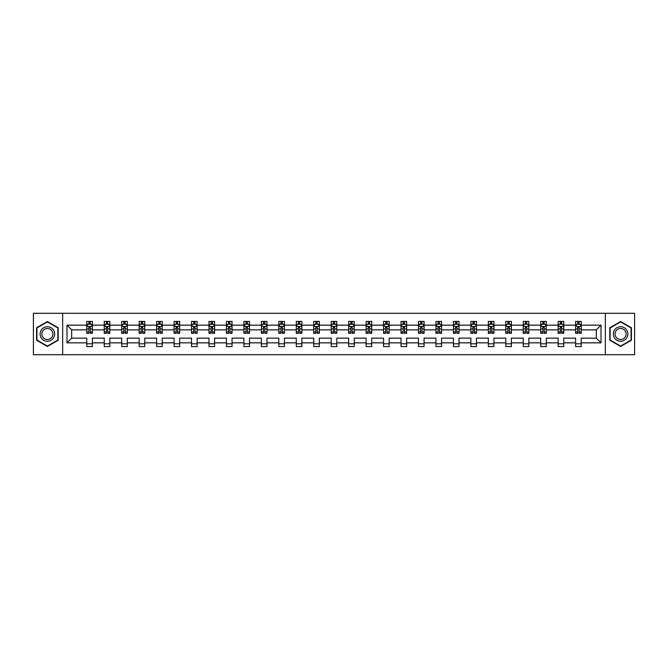 <?xml version="1.0" encoding="UTF-8"?>
<svg xmlns="http://www.w3.org/2000/svg" width="668" height="668" viewBox="0 0 668 668"><rect width="100%" height="100%" fill="white"/><g stroke="black" fill="none" stroke-linecap="round" stroke-linejoin="round"><path stroke-width="1" d="M605.333 354.708L634.6 354.708L634.6 313.292L605.333 313.292L605.333 354.708L62.667 354.708L62.667 313.292L33.4 313.292L33.4 354.708L62.667 354.708M581.218 342.843L581.218 338.142L596.324 338.142L601.025 342.843L581.218 342.843L581.218 346.592L575.624 346.592L575.624 342.843L563.759 342.843L563.759 346.592L558.164 346.592L558.164 342.843L546.299 342.843L546.299 346.592L540.704 346.592L540.704 342.843L528.839 342.843L528.839 346.592L523.244 346.592L523.244 342.843L511.379 342.843L511.379 346.592L505.785 346.592L505.785 342.843L493.928 342.843L493.928 346.592L488.333 346.592L488.333 342.843L476.468 342.843L476.468 346.592L470.873 346.592L470.873 342.843L459.008 342.843L459.008 346.592L453.413 346.592L453.413 342.843L441.548 342.843L441.548 346.592L435.954 346.592L435.954 342.843L424.088 342.843L424.088 346.592L418.494 346.592L418.494 342.843L406.628 342.843L406.628 346.592L401.034 346.592L401.034 342.843L389.177 342.843L389.177 346.592L383.574 346.592L383.574 342.843L371.717 342.843L371.717 346.592L366.122 346.592L366.122 342.843L354.257 342.843L354.257 346.592L348.663 346.592L348.663 342.843L336.797 342.843L336.797 346.592L331.203 346.592L331.203 342.843L319.337 342.843L319.337 346.592L313.743 346.592L313.743 342.843L301.878 342.843L301.878 346.592L296.283 346.592L296.283 342.843L284.426 342.843L284.426 346.592L278.823 346.592L278.823 342.843L266.966 342.843L266.966 346.592L261.372 346.592L261.372 342.843L249.506 342.843L249.506 346.592L243.912 346.592L243.912 342.843L232.046 342.843L232.046 346.592L226.452 346.592L226.452 342.843L214.587 342.843L214.587 346.592L208.992 346.592L208.992 342.843L197.127 342.843L197.127 346.592L191.532 346.592L191.532 342.843L179.667 342.843L179.667 346.592L174.072 346.592L174.072 342.843L162.215 342.843L162.215 346.592L156.621 346.592L156.621 342.843L144.756 342.843L144.756 346.592L139.161 346.592L139.161 342.843L127.296 342.843L127.296 346.592L121.701 346.592L121.701 342.843L109.836 342.843L109.836 346.592L104.241 346.592L104.241 342.843L92.376 342.843L92.376 346.592L86.782 346.592L86.782 342.843L66.975 342.843L66.975 325.157L86.782 325.157L86.782 321.408L92.376 321.408L92.376 325.157L104.241 325.157L104.241 321.408L109.836 321.408L109.836 325.157L121.701 325.157L121.701 321.408L127.296 321.408L127.296 325.157L139.161 325.157L139.161 321.408L144.756 321.408L144.756 325.157L156.621 325.157L156.621 321.408L162.215 321.408L162.215 325.157L174.072 325.157L174.072 321.408L179.667 321.408L179.667 325.157L191.532 325.157L191.532 321.408L197.127 321.408L197.127 325.157L208.992 325.157L208.992 321.408L214.587 321.408L214.587 325.157L226.452 325.157L226.452 321.408L232.046 321.408L232.046 325.157L243.912 325.157L243.912 321.408L249.506 321.408L249.506 325.157L261.372 325.157L261.372 321.408L266.966 321.408L266.966 325.157L278.823 325.157L278.823 321.408L284.426 321.408L284.426 325.157L296.283 325.157L296.283 321.408L301.878 321.408L301.878 325.157L313.743 325.157L313.743 321.408L319.337 321.408L319.337 325.157L331.203 325.157L331.203 321.408L336.797 321.408L336.797 325.157L348.663 325.157L348.663 321.408L354.257 321.408L354.257 325.157L366.122 325.157L366.122 321.408L371.717 321.408L371.717 325.157L383.574 325.157L383.574 321.408L389.177 321.408L389.177 325.157L401.034 325.157L401.034 321.408L406.628 321.408L406.628 325.157L418.494 325.157L418.494 321.408L424.088 321.408L424.088 325.157L435.954 325.157L435.954 321.408L441.548 321.408L441.548 325.157L453.413 325.157L453.413 321.408L459.008 321.408L459.008 325.157L470.873 325.157L470.873 321.408L476.468 321.408L476.468 325.157L488.333 325.157L488.333 321.408L493.928 321.408L493.928 325.157L505.785 325.157L505.785 321.408L511.379 321.408L511.379 325.157L523.244 325.157L523.244 321.408L528.839 321.408L528.839 325.157L540.704 325.157L540.704 321.408L546.299 321.408L546.299 325.157L558.164 325.157L558.164 321.408L563.759 321.408L563.759 325.157L575.624 325.157L575.624 321.408L581.218 321.408L581.218 325.157L601.025 325.157L601.025 342.843M605.333 313.292L62.667 313.292M575.624 325.157L575.624 329.858L563.759 329.858L563.759 325.157M563.759 342.843L563.759 338.142L575.624 338.142L575.624 342.843M558.164 325.157L558.164 329.858L546.299 329.858L546.299 325.157M546.299 342.843L546.299 338.142L558.164 338.142L558.164 342.843M540.704 325.157L540.704 329.858L528.839 329.858L528.839 325.157M528.839 342.843L528.839 338.142L540.704 338.142L540.704 342.843M523.244 325.157L523.244 329.858L511.379 329.858L511.379 325.157M511.379 342.843L511.379 338.142L523.244 338.142L523.244 342.843M505.785 325.157L505.785 329.858L493.928 329.858L493.928 325.157M493.928 342.843L493.928 338.142L505.785 338.142L505.785 342.843M488.333 325.157L488.333 329.858L476.468 329.858L476.468 325.157M476.468 342.843L476.468 338.142L488.333 338.142L488.333 342.843M470.873 325.157L470.873 329.858L459.008 329.858L459.008 325.157M459.008 342.843L459.008 338.142L470.873 338.142L470.873 342.843M453.413 325.157L453.413 329.858L441.548 329.858L441.548 325.157M441.548 342.843L441.548 338.142L453.413 338.142L453.413 342.843M435.954 325.157L435.954 329.858L424.088 329.858L424.088 325.157M424.088 342.843L424.088 338.142L435.954 338.142L435.954 342.843M418.494 325.157L418.494 329.858L406.628 329.858L406.628 325.157M406.628 342.843L406.628 338.142L418.494 338.142L418.494 342.843M401.034 325.157L401.034 329.858L389.177 329.858L389.177 325.157M389.177 342.843L389.177 338.142L401.034 338.142L401.034 342.843M383.574 325.157L383.574 329.858L371.717 329.858L371.717 325.157M371.717 342.843L371.717 338.142L383.574 338.142L383.574 342.843M366.122 325.157L366.122 329.858L354.257 329.858L354.257 325.157M354.257 342.843L354.257 338.142L366.122 338.142L366.122 342.843M348.663 325.157L348.663 329.858L336.797 329.858L336.797 325.157M336.797 342.843L336.797 338.142L348.663 338.142L348.663 342.843M331.203 325.157L331.203 329.858L319.337 329.858L319.337 325.157M319.337 342.843L319.337 338.142L331.203 338.142L331.203 342.843M313.743 325.157L313.743 329.858L301.878 329.858L301.878 325.157M301.878 342.843L301.878 338.142L313.743 338.142L313.743 342.843M296.283 325.157L296.283 329.858L284.426 329.858L284.426 325.157M284.426 342.843L284.426 338.142L296.283 338.142L296.283 342.843M278.823 325.157L278.823 329.858L266.966 329.858L266.966 325.157M266.966 342.843L266.966 338.142L278.823 338.142L278.823 342.843M261.372 325.157L261.372 329.858L249.506 329.858L249.506 325.157M249.506 342.843L249.506 338.142L261.372 338.142L261.372 342.843M243.912 325.157L243.912 329.858L232.046 329.858L232.046 325.157M232.046 342.843L232.046 338.142L243.912 338.142L243.912 342.843M226.452 325.157L226.452 329.858L214.587 329.858L214.587 325.157M214.587 342.843L214.587 338.142L226.452 338.142L226.452 342.843M208.992 325.157L208.992 329.858L197.127 329.858L197.127 325.157M197.127 342.843L197.127 338.142L208.992 338.142L208.992 342.843M191.532 325.157L191.532 329.858L179.667 329.858L179.667 325.157M179.667 342.843L179.667 338.142L191.532 338.142L191.532 342.843M174.072 325.157L174.072 329.858L162.215 329.858L162.215 325.157M162.215 342.843L162.215 338.142L174.072 338.142L174.072 342.843M156.621 325.157L156.621 329.858L144.756 329.858L144.756 325.157M144.756 342.843L144.756 338.142L156.621 338.142L156.621 342.843M139.161 325.157L139.161 329.858L127.296 329.858L127.296 325.157M127.296 342.843L127.296 338.142L139.161 338.142L139.161 342.843M121.701 325.157L121.701 329.858L109.836 329.858L109.836 325.157M109.836 342.843L109.836 338.142L121.701 338.142L121.701 342.843M104.241 325.157L104.241 329.858L92.376 329.858L92.376 325.157M92.376 342.843L92.376 338.142L104.241 338.142L104.241 342.843M86.782 325.157L86.782 329.858L71.676 329.858L71.676 338.142L86.782 338.142L86.782 342.843M66.975 325.157L71.676 329.858M596.324 338.142L596.324 329.858L581.218 329.858L581.218 325.157M577.745 324.205L579.089 324.205M560.293 324.205L561.629 324.205M542.833 324.205L544.178 324.205M525.374 324.205L526.718 324.205M507.914 324.205L509.258 324.205M490.454 324.205L491.798 324.205M472.994 324.205L474.338 324.205M455.534 324.205L456.879 324.205M438.083 324.205L439.419 324.205M420.623 324.205L421.967 324.205M403.163 324.205L404.507 324.205M385.703 324.205L387.048 324.205M368.243 324.205L369.588 324.205M350.784 324.205L352.128 324.205M333.332 324.205L334.668 324.205M315.872 324.205L317.216 324.205M298.412 324.205L299.757 324.205M280.952 324.205L282.297 324.205M263.493 324.205L264.837 324.205M246.033 324.205L247.377 324.205M228.581 324.205L229.917 324.205M211.121 324.205L212.466 324.205M193.662 324.205L195.006 324.205M176.202 324.205L177.546 324.205M158.742 324.205L160.086 324.205M141.282 324.205L142.626 324.205M123.822 324.205L125.166 324.205M106.371 324.205L107.707 324.205M88.911 324.205L90.255 324.205M86.782 343.795L92.376 343.795M104.241 343.795L109.836 343.795M121.701 343.795L127.296 343.795M139.161 343.795L144.756 343.795M156.621 343.795L162.215 343.795M174.072 343.795L179.667 343.795M191.532 343.795L197.127 343.795M208.992 343.795L214.587 343.795M226.452 343.795L232.046 343.795M243.912 343.795L249.506 343.795M261.372 343.795L266.966 343.795M278.823 343.795L284.426 343.795M296.283 343.795L301.878 343.795M313.743 343.795L319.337 343.795M331.203 343.795L336.797 343.795M348.663 343.795L354.257 343.795M366.122 343.795L371.717 343.795M383.574 343.795L389.177 343.795M401.034 343.795L406.628 343.795M418.494 343.795L424.088 343.795M435.954 343.795L441.548 343.795M453.413 343.795L459.008 343.795M470.873 343.795L476.468 343.795M488.333 343.795L493.928 343.795M505.785 343.795L511.379 343.795M523.244 343.795L528.839 343.795M540.704 343.795L546.299 343.795M558.164 343.795L563.759 343.795M575.624 343.795L581.218 343.795M71.676 338.142L66.975 342.843M601.025 325.157L596.324 329.858M58.191 327.763L47.386 321.533L36.59 327.763L36.59 340.237L47.386 346.467L58.191 340.237L58.191 327.763M609.809 327.763L609.809 340.237L620.614 346.467L631.41 340.237L631.41 327.763L620.614 321.533L609.809 327.763M90.255 322.861L88.911 322.861M87.834 324.397L86.782 324.397L86.782 321.408L88.911 321.408L88.911 324.264M86.782 331.929L86.782 333.332L88.911 333.332L88.911 331.929L86.782 331.929L86.782 329.858M92.376 329.858L92.376 333.332L90.255 333.332L90.255 327.345L88.911 327.345L88.911 331.929M91.324 324.397L92.376 324.397L92.376 321.408L90.255 321.408L90.255 324.264M92.376 326.502L91.257 324.264L87.9 324.264L86.782 326.502M107.707 322.861L106.371 322.861M105.293 324.397L104.241 324.397L104.241 321.408L106.371 321.408L106.371 324.264M104.241 331.929L104.241 333.332L106.371 333.332L106.371 331.929L104.241 331.929L104.241 329.858M109.836 329.858L109.836 333.332L107.707 333.332L107.707 327.345L106.371 327.345L106.371 331.929M108.784 324.397L109.836 324.397L109.836 321.408L107.707 321.408L107.707 324.264M109.836 326.502L108.717 324.264L105.36 324.264L104.241 326.502M125.166 322.861L123.822 322.861M122.753 324.397L121.701 324.397L121.701 321.408L123.822 321.408L123.822 324.264M121.701 331.929L121.701 333.332L123.822 333.332L123.822 331.929L121.701 331.929L121.701 329.858M127.296 329.858L127.296 333.332L125.166 333.332L125.166 327.345L123.822 327.345L123.822 331.929M126.244 324.397L127.296 324.397L127.296 321.408L125.166 321.408L125.166 324.264M127.296 326.502L126.177 324.264L122.82 324.264L121.701 326.502M41.09 330.359A7.273 7.273 0 0 0 43.754 340.296A7.273 7.273 0 0 0 53.69 337.641A7.273 7.273 0 0 0 51.027 327.704A7.273 7.273 0 0 0 41.09 330.359M42.618 331.244A5.511 5.511 0 0 0 44.639 338.768A5.511 5.511 0 0 0 52.162 336.755A5.511 5.511 0 0 0 50.142 329.232A5.511 5.511 0 0 0 42.618 331.244M57.857 327.955L57.857 340.045L47.386 346.082L36.924 340.045L36.924 327.955L47.386 321.918L57.857 327.955M614.309 330.359A7.273 7.273 0 0 0 616.973 340.296A7.273 7.273 0 0 0 626.91 337.641A7.273 7.273 0 0 0 624.246 327.704A7.273 7.273 0 0 0 614.309 330.359M615.838 331.244A5.511 5.511 0 0 0 617.858 338.768A5.511 5.511 0 0 0 625.382 336.755A5.511 5.511 0 0 0 623.361 329.232A5.511 5.511 0 0 0 615.838 331.244M631.076 327.955L631.076 340.045L620.614 346.082L610.143 340.045L610.143 327.955L620.614 321.918L631.076 327.955M142.626 322.861L141.282 322.861M140.213 324.397L139.161 324.397L139.161 321.408L141.282 321.408L141.282 324.264M139.161 331.929L139.161 333.332L141.282 333.332L141.282 331.929L139.161 331.929L139.161 329.858M144.756 329.858L144.756 333.332L142.626 333.332L142.626 327.345L141.282 327.345L141.282 331.929M143.703 324.397L144.756 324.397L144.756 321.408L142.626 321.408L142.626 324.264M144.756 326.502L143.637 324.264L140.28 324.264L139.161 326.502M160.086 322.861L158.742 322.861M157.673 324.397L156.621 324.397L156.621 321.408L158.742 321.408L158.742 324.264M156.621 331.929L156.621 333.332L158.742 333.332L158.742 331.929L156.621 331.929L156.621 329.858M162.215 329.858L162.215 333.332L160.086 333.332L160.086 327.345L158.742 327.345L158.742 331.929M161.163 324.397L162.215 324.397L162.215 321.408L160.086 321.408L160.086 324.264M162.215 326.502L161.097 324.264L157.74 324.264L156.621 326.502M177.546 322.861L176.202 322.861M175.125 324.397L174.072 324.397L174.072 321.408L176.202 321.408L176.202 324.264M174.072 331.929L174.072 333.332L176.202 333.332L176.202 331.929L174.072 331.929L174.072 329.858M179.667 329.858L179.667 333.332L177.546 333.332L177.546 327.345L176.202 327.345L176.202 331.929M178.623 324.397L179.667 324.397L179.667 321.408L177.546 321.408L177.546 324.264M179.667 326.502L178.548 324.264L175.191 324.264L174.072 326.502M195.006 322.861L193.662 322.861M192.584 324.397L191.532 324.397L191.532 321.408L193.662 321.408L193.662 324.264M191.532 331.929L191.532 333.332L193.662 333.332L193.662 331.929L191.532 331.929L191.532 329.858M197.127 329.858L197.127 333.332L195.006 333.332L195.006 327.345L193.662 327.345L193.662 331.929M196.075 324.397L197.127 324.397L197.127 321.408L195.006 321.408L195.006 324.264M197.127 326.502L196.008 324.264L192.651 324.264L191.532 326.502M212.466 322.861L211.121 322.861M210.044 324.397L208.992 324.397L208.992 321.408L211.121 321.408L211.121 324.264M208.992 331.929L208.992 333.332L211.121 333.332L211.121 331.929L208.992 331.929L208.992 329.858M214.587 329.858L214.587 333.332L212.466 333.332L212.466 327.345L211.121 327.345L211.121 331.929M213.535 324.397L214.587 324.397L214.587 321.408L212.466 321.408L212.466 324.264M214.587 326.502L213.468 324.264L210.111 324.264L208.992 326.502M229.917 322.861L228.581 322.861M227.504 324.397L226.452 324.397L226.452 321.408L228.581 321.408L228.581 324.264M226.452 331.929L226.452 333.332L228.581 333.332L228.581 331.929L226.452 331.929L226.452 329.858M232.046 329.858L232.046 333.332L229.917 333.332L229.917 327.345L228.581 327.345L228.581 331.929M230.994 324.397L232.046 324.397L232.046 321.408L229.917 321.408L229.917 324.264M232.046 326.502L230.928 324.264L227.571 324.264L226.452 326.502M247.377 322.861L246.033 322.861M244.964 324.397L243.912 324.397L243.912 321.408L246.033 321.408L246.033 324.264M243.912 331.929L243.912 333.332L246.033 333.332L246.033 331.929L243.912 331.929L243.912 329.858M249.506 329.858L249.506 333.332L247.377 333.332L247.377 327.345L246.033 327.345L246.033 331.929M248.454 324.397L249.506 324.397L249.506 321.408L247.377 321.408L247.377 324.264M249.506 326.502L248.387 324.264L245.031 324.264L243.912 326.502M264.837 322.861L263.493 322.861M262.424 324.397L261.372 324.397L261.372 321.408L263.493 321.408L263.493 324.264M261.372 331.929L261.372 333.332L263.493 333.332L263.493 331.929L261.372 331.929L261.372 329.858M266.966 329.858L266.966 333.332L264.837 333.332L264.837 327.345L263.493 327.345L263.493 331.929M265.914 324.397L266.966 324.397L266.966 321.408L264.837 321.408L264.837 324.264M266.966 326.502L265.847 324.264L262.491 324.264L261.372 326.502M282.297 322.861L280.952 322.861M279.875 324.397L278.823 324.397L278.823 321.408L280.952 321.408L280.952 324.264M278.823 331.929L278.823 333.332L280.952 333.332L280.952 331.929L278.823 331.929L278.823 329.858M284.426 329.858L284.426 333.332L282.297 333.332L282.297 327.345L280.952 327.345L280.952 331.929M283.374 324.397L284.426 324.397L284.426 321.408L282.297 321.408L282.297 324.264M284.426 326.502L283.307 324.264L279.942 324.264L278.823 326.502M299.757 322.861L298.412 322.861M297.335 324.397L296.283 324.397L296.283 321.408L298.412 321.408L298.412 324.264M296.283 331.929L296.283 333.332L298.412 333.332L298.412 331.929L296.283 331.929L296.283 329.858M301.878 329.858L301.878 333.332L299.757 333.332L299.757 327.345L298.412 327.345L298.412 331.929M300.825 324.397L301.878 324.397L301.878 321.408L299.757 321.408L299.757 324.264M301.878 326.502L300.759 324.264L297.402 324.264L296.283 326.502M317.216 322.861L315.872 322.861M314.795 324.397L313.743 324.397L313.743 321.408L315.872 321.408L315.872 324.264M313.743 331.929L313.743 333.332L315.872 333.332L315.872 331.929L313.743 331.929L313.743 329.858M319.337 329.858L319.337 333.332L317.216 333.332L317.216 327.345L315.872 327.345L315.872 331.929M318.285 324.397L319.337 324.397L319.337 321.408L317.216 321.408L317.216 324.264M319.337 326.502L318.219 324.264L314.862 324.264L313.743 326.502M334.668 322.861L333.332 322.861M332.255 324.397L331.203 324.397L331.203 321.408L333.332 321.408L333.332 324.264M331.203 331.929L331.203 333.332L333.332 333.332L333.332 331.929L331.203 331.929L331.203 329.858M336.797 329.858L336.797 333.332L334.668 333.332L334.668 327.345L333.332 327.345L333.332 331.929M335.745 324.397L336.797 324.397L336.797 321.408L334.668 321.408L334.668 324.264M336.797 326.502L335.678 324.264L332.322 324.264L331.203 326.502M352.128 322.861L350.784 322.861M349.715 324.397L348.663 324.397L348.663 321.408L350.784 321.408L350.784 324.264M348.663 331.929L348.663 333.332L350.784 333.332L350.784 331.929L348.663 331.929L348.663 329.858M354.257 329.858L354.257 333.332L352.128 333.332L352.128 327.345L350.784 327.345L350.784 331.929M353.205 324.397L354.257 324.397L354.257 321.408L352.128 321.408L352.128 324.264M354.257 326.502L353.138 324.264L349.781 324.264L348.663 326.502M369.588 322.861L368.243 322.861M367.175 324.397L366.122 324.397L366.122 321.408L368.243 321.408L368.243 324.264M366.122 331.929L366.122 333.332L368.243 333.332L368.243 331.929L366.122 331.929L366.122 329.858M371.717 329.858L371.717 333.332L369.588 333.332L369.588 327.345L368.243 327.345L368.243 331.929M370.665 324.397L371.717 324.397L371.717 321.408L369.588 321.408L369.588 324.264M371.717 326.502L370.598 324.264L367.241 324.264L366.122 326.502M387.048 322.861L385.703 322.861M384.626 324.397L383.574 324.397L383.574 321.408L385.703 321.408L385.703 324.264M383.574 331.929L383.574 333.332L385.703 333.332L385.703 331.929L383.574 331.929L383.574 329.858M389.177 329.858L389.177 333.332L387.048 333.332L387.048 327.345L385.703 327.345L385.703 331.929M388.125 324.397L389.177 324.397L389.177 321.408L387.048 321.408L387.048 324.264M389.177 326.502L388.058 324.264L384.693 324.264L383.574 326.502M404.507 322.861L403.163 322.861M402.086 324.397L401.034 324.397L401.034 321.408L403.163 321.408L403.163 324.264M401.034 331.929L401.034 333.332L403.163 333.332L403.163 331.929L401.034 331.929L401.034 329.858M406.628 329.858L406.628 333.332L404.507 333.332L404.507 327.345L403.163 327.345L403.163 331.929M405.576 324.397L406.628 324.397L406.628 321.408L404.507 321.408L404.507 324.264M406.628 326.502L405.509 324.264L402.153 324.264L401.034 326.502M421.967 322.861L420.623 322.861M419.546 324.397L418.494 324.397L418.494 321.408L420.623 321.408L420.623 324.264M418.494 331.929L418.494 333.332L420.623 333.332L420.623 331.929L418.494 331.929L418.494 329.858M424.088 329.858L424.088 333.332L421.967 333.332L421.967 327.345L420.623 327.345L420.623 331.929M423.036 324.397L424.088 324.397L424.088 321.408L421.967 321.408L421.967 324.264M424.088 326.502L422.969 324.264L419.613 324.264L418.494 326.502M439.419 322.861L438.083 322.861M437.006 324.397L435.954 324.397L435.954 321.408L438.083 321.408L438.083 324.264M435.954 331.929L435.954 333.332L438.083 333.332L438.083 331.929L435.954 331.929L435.954 329.858M441.548 329.858L441.548 333.332L439.419 333.332L439.419 327.345L438.083 327.345L438.083 331.929M440.496 324.397L441.548 324.397L441.548 321.408L439.419 321.408L439.419 324.264M441.548 326.502L440.429 324.264L437.072 324.264L435.954 326.502M456.879 322.861L455.534 322.861M454.465 324.397L453.413 324.397L453.413 321.408L455.534 321.408L455.534 324.264M453.413 331.929L453.413 333.332L455.534 333.332L455.534 331.929L453.413 331.929L453.413 329.858M459.008 329.858L459.008 333.332L456.879 333.332L456.879 327.345L455.534 327.345L455.534 331.929M457.956 324.397L459.008 324.397L459.008 321.408L456.879 321.408L456.879 324.264M459.008 326.502L457.889 324.264L454.532 324.264L453.413 326.502M474.338 322.861L472.994 322.861M471.925 324.397L470.873 324.397L470.873 321.408L472.994 321.408L472.994 324.264M470.873 331.929L470.873 333.332L472.994 333.332L472.994 331.929L470.873 331.929L470.873 329.858M476.468 329.858L476.468 333.332L474.338 333.332L474.338 327.345L472.994 327.345L472.994 331.929M475.416 324.397L476.468 324.397L476.468 321.408L474.338 321.408L474.338 324.264M476.468 326.502L475.349 324.264L471.992 324.264L470.873 326.502M491.798 322.861L490.454 322.861M489.377 324.397L488.333 324.397L488.333 321.408L490.454 321.408L490.454 324.264M488.333 331.929L488.333 333.332L490.454 333.332L490.454 331.929L488.333 331.929L488.333 329.858M493.928 329.858L493.928 333.332L491.798 333.332L491.798 327.345L490.454 327.345L490.454 331.929M492.875 324.397L493.928 324.397L493.928 321.408L491.798 321.408L491.798 324.264M493.928 326.502L492.809 324.264L489.452 324.264L488.333 326.502M509.258 322.861L507.914 322.861M506.837 324.397L505.785 324.397L505.785 321.408L507.914 321.408L507.914 324.264M505.785 331.929L505.785 333.332L507.914 333.332L507.914 331.929L505.785 331.929L505.785 329.858M511.379 329.858L511.379 333.332L509.258 333.332L509.258 327.345L507.914 327.345L507.914 331.929M510.327 324.397L511.379 324.397L511.379 321.408L509.258 321.408L509.258 324.264M511.379 326.502L510.26 324.264L506.903 324.264L505.785 326.502M526.718 322.861L525.374 322.861M524.296 324.397L523.244 324.397L523.244 321.408L525.374 321.408L525.374 324.264M523.244 331.929L523.244 333.332L525.374 333.332L525.374 331.929L523.244 331.929L523.244 329.858M528.839 329.858L528.839 333.332L526.718 333.332L526.718 327.345L525.374 327.345L525.374 331.929M527.787 324.397L528.839 324.397L528.839 321.408L526.718 321.408L526.718 324.264M528.839 326.502L527.72 324.264L524.363 324.264L523.244 326.502M544.178 322.861L542.833 322.861M541.756 324.397L540.704 324.397L540.704 321.408L542.833 321.408L542.833 324.264M540.704 331.929L540.704 333.332L542.833 333.332L542.833 331.929L540.704 331.929L540.704 329.858M546.299 329.858L546.299 333.332L544.178 333.332L544.178 327.345L542.833 327.345L542.833 331.929M545.247 324.397L546.299 324.397L546.299 321.408L544.178 321.408L544.178 324.264M546.299 326.502L545.18 324.264L541.823 324.264L540.704 326.502M561.629 322.861L560.293 322.861M559.216 324.397L558.164 324.397L558.164 321.408L560.293 321.408L560.293 324.264M558.164 331.929L558.164 333.332L560.293 333.332L560.293 331.929L558.164 331.929L558.164 329.858M563.759 329.858L563.759 333.332L561.629 333.332L561.629 327.345L560.293 327.345L560.293 331.929M562.707 324.397L563.759 324.397L563.759 321.408L561.629 321.408L561.629 324.264M563.759 326.502L562.64 324.264L559.283 324.264L558.164 326.502M579.089 322.861L577.745 322.861M576.676 324.397L575.624 324.397L575.624 321.408L577.745 321.408L577.745 324.264M575.624 331.929L575.624 333.332L577.745 333.332L577.745 331.929L575.624 331.929L575.624 329.858M581.218 329.858L581.218 333.332L579.089 333.332L579.089 327.345L577.745 327.345L577.745 331.929M580.166 324.397L581.218 324.397L581.218 321.408L579.089 321.408L579.089 324.264M581.218 326.502L580.1 324.264L576.743 324.264L575.624 326.502M92.351 326.443L86.815 326.443M92.376 331.929L90.255 331.929M88.911 328.923L86.782 328.923M92.376 328.923L90.255 328.923M90.255 323.579L88.911 323.579M109.811 326.443L104.266 326.443M109.836 331.929L107.707 331.929M106.371 328.923L104.241 328.923M109.836 328.923L107.707 328.923M107.707 323.579L106.371 323.579M127.271 326.443L121.726 326.443M127.296 331.929L125.166 331.929M123.822 328.923L121.701 328.923M127.296 328.923L125.166 328.923M125.166 323.579L123.822 323.579M144.722 326.443L139.186 326.443M144.756 331.929L142.626 331.929M141.282 328.923L139.161 328.923M144.756 328.923L142.626 328.923M142.626 323.579L141.282 323.579M162.182 326.443L156.646 326.443M162.215 331.929L160.086 331.929M158.742 328.923L156.621 328.923M162.215 328.923L160.086 328.923M160.086 323.579L158.742 323.579M179.642 326.443L174.106 326.443M179.667 331.929L177.546 331.929M176.202 328.923L174.072 328.923M179.667 328.923L177.546 328.923M177.546 323.579L176.202 323.579M197.102 326.443L191.566 326.443M197.127 331.929L195.006 331.929M193.662 328.923L191.532 328.923M197.127 328.923L195.006 328.923M195.006 323.579L193.662 323.579M214.562 326.443L209.017 326.443M214.587 331.929L212.466 331.929M211.121 328.923L208.992 328.923M214.587 328.923L212.466 328.923M212.466 323.579L211.121 323.579M232.021 326.443L226.477 326.443M232.046 331.929L229.917 331.929M228.581 328.923L226.452 328.923M232.046 328.923L229.917 328.923M229.917 323.579L228.581 323.579M249.481 326.443L243.937 326.443M249.506 331.929L247.377 331.929M246.033 328.923L243.912 328.923M249.506 328.923L247.377 328.923M247.377 323.579L246.033 323.579M266.933 326.443L261.397 326.443M266.966 331.929L264.837 331.929M263.493 328.923L261.372 328.923M266.966 328.923L264.837 328.923M264.837 323.579L263.493 323.579M284.393 326.443L278.857 326.443M284.426 331.929L282.297 331.929M280.952 328.923L278.823 328.923M284.426 328.923L282.297 328.923M282.297 323.579L280.952 323.579M301.852 326.443L296.316 326.443M301.878 331.929L299.757 331.929M298.412 328.923L296.283 328.923M301.878 328.923L299.757 328.923M299.757 323.579L298.412 323.579M319.312 326.443L313.768 326.443M319.337 331.929L317.216 331.929M315.872 328.923L313.743 328.923M319.337 328.923L317.216 328.923M317.216 323.579L315.872 323.579M336.772 326.443L331.228 326.443M336.797 331.929L334.668 331.929M333.332 328.923L331.203 328.923M336.797 328.923L334.668 328.923M334.668 323.579L333.332 323.579M354.232 326.443L348.688 326.443M354.257 331.929L352.128 331.929M350.784 328.923L348.663 328.923M354.257 328.923L352.128 328.923M352.128 323.579L350.784 323.579M371.684 326.443L366.147 326.443M371.717 331.929L369.588 331.929M368.243 328.923L366.122 328.923M371.717 328.923L369.588 328.923M369.588 323.579L368.243 323.579M389.143 326.443L383.607 326.443M389.177 331.929L387.048 331.929M385.703 328.923L383.574 328.923M389.177 328.923L387.048 328.923M387.048 323.579L385.703 323.579M406.603 326.443L401.067 326.443M406.628 331.929L404.507 331.929M403.163 328.923L401.034 328.923M406.628 328.923L404.507 328.923M404.507 323.579L403.163 323.579M424.063 326.443L418.519 326.443M424.088 331.929L421.967 331.929M420.623 328.923L418.494 328.923M424.088 328.923L421.967 328.923M421.967 323.579L420.623 323.579M441.523 326.443L435.979 326.443M441.548 331.929L439.419 331.929M438.083 328.923L435.954 328.923M441.548 328.923L439.419 328.923M439.419 323.579L438.083 323.579M458.983 326.443L453.438 326.443M459.008 331.929L456.879 331.929M455.534 328.923L453.413 328.923M459.008 328.923L456.879 328.923M456.879 323.579L455.534 323.579M476.434 326.443L470.898 326.443M476.468 331.929L474.338 331.929M472.994 328.923L470.873 328.923M476.468 328.923L474.338 328.923M474.338 323.579L472.994 323.579M493.894 326.443L488.358 326.443M493.928 331.929L491.798 331.929M490.454 328.923L488.333 328.923M493.928 328.923L491.798 328.923M491.798 323.579L490.454 323.579M511.354 326.443L505.818 326.443M511.379 331.929L509.258 331.929M507.914 328.923L505.785 328.923M511.379 328.923L509.258 328.923M509.258 323.579L507.914 323.579M528.814 326.443L523.278 326.443M528.839 331.929L526.718 331.929M525.374 328.923L523.244 328.923M528.839 328.923L526.718 328.923M526.718 323.579L525.374 323.579M546.274 326.443L540.729 326.443M546.299 331.929L544.178 331.929M542.833 328.923L540.704 328.923M546.299 328.923L544.178 328.923M544.178 323.579L542.833 323.579M563.734 326.443L558.189 326.443M563.759 331.929L561.629 331.929M560.293 328.923L558.164 328.923M563.759 328.923L561.629 328.923M561.629 323.579L560.293 323.579M581.185 326.443L575.649 326.443M581.218 331.929L579.089 331.929M577.745 328.923L575.624 328.923M581.218 328.923L579.089 328.923M579.089 323.579L577.745 323.579"/></g></svg>
